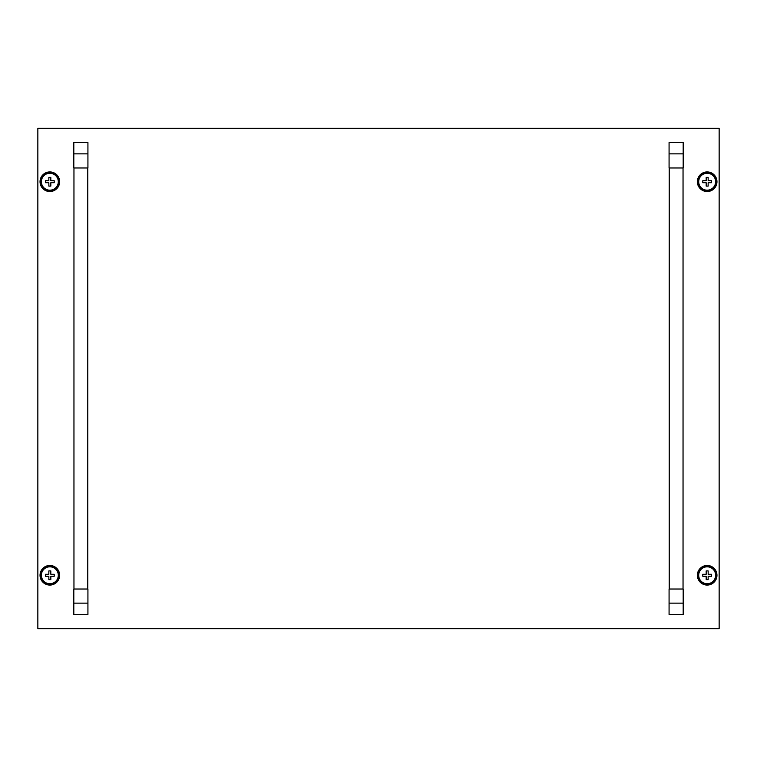 <?xml version="1.0" encoding="UTF-8"?>
<svg xmlns="http://www.w3.org/2000/svg" width="757" height="757" viewBox="0 0 757 757"><rect width="100%" height="100%" fill="white"/><g stroke="black" fill="none" stroke-linecap="round" stroke-linejoin="round"><path stroke-width="1.14" d="M37.85 128.302L37.85 628.698L719.15 628.698L719.15 128.302L37.85 128.302M73.817 153.87L73.817 167.978L87.926 167.978L87.926 142.581L73.817 142.581L73.817 153.87L87.926 153.87M87.784 589.022L87.784 167.978M73.959 589.022L73.959 167.978M41.162 575.273A8.677 8.677 0 0 0 49.839 583.95A8.677 8.677 0 0 0 58.516 575.273A8.677 8.677 0 0 0 49.839 566.596A8.677 8.677 0 0 0 41.162 575.273M59.642 575.273A9.803 9.803 0 0 0 49.839 565.47A9.803 9.803 0 0 0 40.036 575.273A9.803 9.803 0 0 0 49.839 585.076A9.803 9.803 0 0 0 59.642 575.273M58.298 575.273A8.459 8.459 0 0 0 49.839 566.813A8.459 8.459 0 0 0 41.38 575.273A8.459 8.459 0 0 0 49.839 583.732A8.459 8.459 0 0 0 58.298 575.273M45.467 576.257L48.836 576.257L45.467 576.257L45.467 574.289L48.836 574.289L45.467 574.289M48.855 574.27A1.41 1.41 0 0 0 48.836 574.289L48.855 570.901L50.823 570.901L50.823 574.27L50.823 570.901M54.211 574.289L50.851 574.289L54.211 574.289L54.211 576.257L50.851 576.257L54.211 576.257M50.823 579.644L50.851 576.257A1.41 1.41 0 0 1 50.823 576.276L50.823 579.644L48.855 579.644L48.855 576.276L48.855 579.644M41.162 181.727A8.677 8.677 0 0 0 49.839 190.404A8.677 8.677 0 0 0 58.516 181.727A8.677 8.677 0 0 0 49.839 173.05A8.677 8.677 0 0 0 41.162 181.727M59.642 181.727A9.803 9.803 0 0 0 49.839 171.924A9.803 9.803 0 0 0 40.036 181.727A9.803 9.803 0 0 0 49.839 191.53A9.803 9.803 0 0 0 59.642 181.727M698.484 181.727A8.677 8.677 0 0 0 707.161 190.404A8.677 8.677 0 0 0 715.838 181.727A8.677 8.677 0 0 0 707.161 173.05A8.677 8.677 0 0 0 698.484 181.727M716.964 181.727A9.803 9.803 0 0 0 707.161 171.924A9.803 9.803 0 0 0 697.358 181.727A9.803 9.803 0 0 0 707.161 191.53A9.803 9.803 0 0 0 716.964 181.727M698.484 575.273A8.677 8.677 0 0 0 707.161 583.95A8.677 8.677 0 0 0 715.838 575.273A8.677 8.677 0 0 0 707.161 566.596A8.677 8.677 0 0 0 698.484 575.273M716.964 575.273A9.803 9.803 0 0 0 707.161 565.47A9.803 9.803 0 0 0 697.358 575.273A9.803 9.803 0 0 0 707.161 585.076A9.803 9.803 0 0 0 716.964 575.273M58.298 181.727A8.459 8.459 0 0 0 49.839 173.268A8.459 8.459 0 0 0 41.38 181.727A8.459 8.459 0 0 0 49.839 190.187A8.459 8.459 0 0 0 58.298 181.727M45.467 182.711L48.836 182.711L45.467 182.711L45.467 180.743L48.836 180.743L45.467 180.743M48.855 180.724A1.41 1.41 0 0 0 48.836 180.743L48.855 177.356L50.823 177.356L50.823 180.724L50.823 177.356M54.211 180.743L50.851 180.743L54.211 180.743L54.211 182.711L50.851 182.711L54.211 182.711M50.823 186.099L50.851 182.711A1.41 1.41 0 0 1 50.823 182.73L50.823 186.099L48.855 186.099L48.855 182.73L48.855 186.099M715.62 181.727A8.459 8.459 0 0 0 707.161 173.268A8.459 8.459 0 0 0 698.702 181.727A8.459 8.459 0 0 0 707.161 190.187A8.459 8.459 0 0 0 715.62 181.727M702.789 182.711L706.149 182.711L702.789 182.711L702.789 180.743L706.149 180.743L702.789 180.743M706.177 177.356L706.177 180.743L706.177 177.356L708.145 177.356L708.164 180.743L711.533 180.743L711.533 182.711L708.164 182.711L711.533 182.711M708.145 182.711L708.164 182.711A1.41 1.41 0 0 1 708.145 182.73L708.145 186.099L706.177 186.099L706.177 182.73L706.177 186.099M711.533 180.743L708.164 180.743A1.41 1.41 0 0 0 708.145 180.724M715.62 575.273A8.459 8.459 0 0 0 707.161 566.813A8.459 8.459 0 0 0 698.702 575.273A8.459 8.459 0 0 0 707.161 583.732A8.459 8.459 0 0 0 715.62 575.273M702.789 576.257L706.149 576.257L702.789 576.257L702.789 574.289L706.149 574.289L702.789 574.289M706.177 570.901L706.177 574.289L706.177 570.901L708.145 570.901L708.164 574.289L711.533 574.289L711.533 576.257L708.164 576.257L711.533 576.257M708.145 576.257L708.164 576.257A1.41 1.41 0 0 1 708.145 576.276L708.145 579.644L706.177 579.644L706.177 576.276L706.177 579.644M711.533 574.289L708.164 574.289A1.41 1.41 0 0 0 708.145 574.27M669.074 153.87L669.074 167.978L683.183 167.978L683.183 142.581L669.074 142.581L669.074 153.87L683.183 153.87M87.926 603.13L87.926 589.022L73.817 589.022L73.817 603.13L87.926 603.13L87.926 614.419L73.817 614.419L73.817 603.13M683.183 603.13L683.183 589.022L669.074 589.022L669.074 603.13L683.183 603.13L683.183 614.419L669.074 614.419L669.074 603.13M683.041 589.022L683.041 167.978M669.216 589.022L669.216 167.978"/></g></svg>
